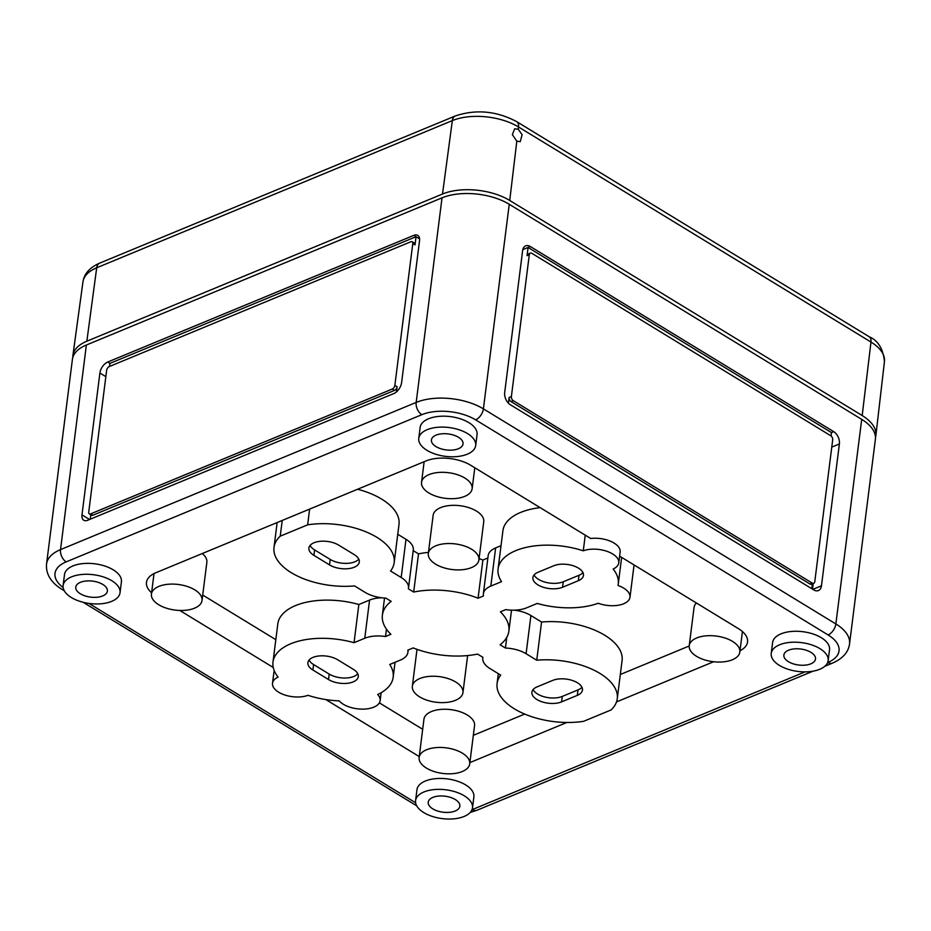 <?xml version="1.0" encoding="UTF-8"?>
<svg xmlns="http://www.w3.org/2000/svg" width="931" height="931" viewBox="0 0 931 931"><rect width="100%" height="100%" fill="white"/><g stroke="black" fill="none" stroke-linecap="round" stroke-linejoin="round"><path stroke-width="1.4" d="M562.568 587.24A17.538 8.868 7.2 0 1 537.92 584.877A17.538 8.868 7.2 0 1 532.904 577.557A17.538 8.868 7.2 0 1 538.037 572.262L553.794 565.745A17.538 8.868 7.2 0 1 573.275 565.78A17.538 8.868 7.2 0 1 583.458 575.428A17.538 8.868 7.2 0 1 578.326 580.723L562.568 587.24L563.255 581.782A17.538 8.868 7.2 0 1 538.607 579.419A17.538 8.868 7.2 0 1 534.103 574.939M561.568 701.881A17.538 8.868 7.2 0 1 536.908 699.518A17.538 8.868 7.2 0 1 531.904 692.198A17.538 8.868 7.2 0 1 537.024 686.903L552.781 680.386A17.538 8.868 7.2 0 1 572.262 680.433A17.538 8.868 7.2 0 1 582.445 690.069A17.538 8.868 7.2 0 1 577.325 695.364L561.568 701.881L562.254 696.423A17.538 8.868 7.2 0 1 537.606 694.061A17.538 8.868 7.2 0 1 533.102 689.58M274.308 670.832A21.355 10.811 -172.8 0 0 273.889 672.357L272.504 683.273A21.355 10.811 7.2 0 1 278.125 677.093A60.573 30.653 7.2 0 1 272.992 662.057A60.573 30.653 7.2 0 1 354.036 642.704L364.766 638.259A25.498 12.906 7.2 0 1 385.515 636.525L390.892 634.302A63.75 32.259 7.2 0 1 382.385 615.077A63.75 32.259 7.2 0 1 391.183 601.368L385.853 598.109A25.498 12.906 7.2 0 1 365.161 592.407L354.536 585.913A60.573 30.653 7.2 0 1 291.322 572.705A60.573 30.653 7.2 0 1 274.005 547.416A60.573 30.653 7.2 0 1 280.243 536.163L307.637 524.84A60.573 30.653 7.2 0 1 394.185 562.592A60.573 30.653 7.2 0 1 390.543 571.017L401.18 577.499A25.498 12.906 7.2 0 1 408.476 588.148A25.498 12.906 7.2 0 1 408.36 588.799L413.69 592.046A63.75 32.259 7.2 0 1 478.069 598.226L483.445 596.003A25.498 12.906 7.2 0 1 483.364 593.792A25.498 12.906 7.2 0 1 490.812 586.099L501.541 581.654A60.573 30.653 7.2 0 1 498.085 568.899A60.573 30.653 7.2 0 1 583.272 550.815A21.355 10.811 7.2 0 1 606.768 551.257A21.355 10.811 7.2 0 1 618.766 562.871A21.355 10.811 7.2 0 1 613.133 569.039A60.573 30.653 7.2 0 1 618.265 584.086A60.573 30.653 7.2 0 1 618.021 585.518A21.681 10.974 7.2 0 1 629.984 597.225A21.681 10.974 7.2 0 1 598.237 603.265A60.573 30.653 7.2 0 1 537.234 603.439L526.504 607.873A25.498 12.906 7.2 0 1 505.754 609.607L500.378 611.842A63.75 32.259 7.2 0 1 508.885 631.055A63.75 32.259 7.2 0 1 500.087 644.776L505.417 648.023A25.498 12.906 7.2 0 1 526.096 653.737L536.733 660.219A60.573 30.653 7.2 0 1 617.265 698.727A60.573 30.653 7.2 0 1 611.015 709.969L583.632 721.304A60.573 30.653 7.2 0 1 514.401 708.84A60.573 30.653 7.2 0 1 497.084 683.54A60.573 30.653 7.2 0 1 500.715 675.126L490.09 668.644A25.498 12.906 7.2 0 1 482.793 657.996A25.498 12.906 7.2 0 1 482.91 657.344L477.58 654.086A63.75 32.259 7.2 0 1 413.201 647.918L407.813 650.141A25.498 12.906 7.2 0 1 407.906 652.352A25.498 12.906 7.2 0 1 400.458 660.044L389.728 664.478A60.573 30.653 7.2 0 1 393.173 677.233A60.573 30.653 7.2 0 1 377.683 694.538A21.681 10.974 7.2 0 1 380.139 700.624A21.681 10.974 7.2 0 1 366.186 708.957A21.681 10.974 7.2 0 1 343.318 704.243A21.681 10.974 7.2 0 1 339.221 700.892A60.573 30.653 7.2 0 1 307.998 695.317A21.355 10.811 7.2 0 1 278.613 692.187A21.355 10.811 7.2 0 1 272.504 683.273M282.233 520.429L280.243 536.163M202.248 553.538A25.498 12.906 7.2 0 1 206.857 562.289L202.027 600.483A25.498 12.906 7.2 0 1 185.63 610.27A25.498 12.906 7.2 0 1 158.724 604.731A25.498 12.906 7.2 0 1 151.427 594.083A25.498 12.906 7.2 0 1 167.836 584.296A25.498 12.906 7.2 0 1 194.742 589.835A25.498 12.906 7.2 0 1 202.027 600.483M419.125 757.438L423.942 719.256A25.498 12.906 7.2 0 1 440.351 709.457A25.498 12.906 7.2 0 1 467.257 714.996A25.498 12.906 7.2 0 1 474.554 725.645L469.724 763.839A25.498 12.906 7.2 0 1 453.316 773.626A25.498 12.906 7.2 0 1 426.421 768.087A25.498 12.906 7.2 0 1 419.125 757.438A25.498 12.906 7.2 0 1 435.522 747.651A25.498 12.906 7.2 0 1 462.428 753.191A25.498 12.906 7.2 0 1 469.724 763.839M455.655 681.969A25.498 12.906 7.2 0 1 462.951 692.617A25.498 12.906 7.2 0 1 446.543 702.416A25.498 12.906 7.2 0 1 419.637 696.877A25.498 12.906 7.2 0 1 412.352 686.228A25.498 12.906 7.2 0 1 428.749 676.441A25.498 12.906 7.2 0 1 455.655 681.969M428.318 553.514L433.136 515.332A25.498 12.906 7.2 0 1 449.545 505.533A25.498 12.906 7.2 0 1 476.451 511.072A25.498 12.906 7.2 0 1 483.748 521.721L478.918 559.915A25.498 12.906 7.2 0 1 462.509 569.702A25.498 12.906 7.2 0 1 435.615 564.163A25.498 12.906 7.2 0 1 428.318 553.514A25.498 12.906 7.2 0 1 444.727 543.727A25.498 12.906 7.2 0 1 471.621 549.267A25.498 12.906 7.2 0 1 478.918 559.915M464.848 478.045A25.498 12.906 7.2 0 1 472.145 488.694A25.498 12.906 7.2 0 1 455.736 498.492A25.498 12.906 7.2 0 1 428.83 492.953A25.498 12.906 7.2 0 1 421.545 482.305A25.498 12.906 7.2 0 1 437.942 472.517A25.498 12.906 7.2 0 1 464.848 478.045M732.546 641.401A25.498 12.906 7.2 0 1 739.842 652.049A25.498 12.906 7.2 0 1 723.434 661.848A25.498 12.906 7.2 0 1 696.528 656.308A25.498 12.906 7.2 0 1 689.231 645.66A25.498 12.906 7.2 0 1 705.64 635.873A25.498 12.906 7.2 0 1 732.546 641.401M415.575 800.613L416.96 789.697A28.686 14.524 7.2 0 1 435.405 778.677A28.686 14.524 7.2 0 1 465.675 784.914A28.686 14.524 7.2 0 1 473.879 796.889L472.506 807.794A28.686 14.524 7.2 0 1 454.049 818.815A28.686 14.524 7.2 0 1 423.78 812.588A28.686 14.524 7.2 0 1 415.575 800.613A28.686 14.524 7.2 0 1 434.032 789.593A28.686 14.524 7.2 0 1 464.301 795.819A28.686 14.524 7.2 0 1 472.506 807.794M63.11 585.518L64.495 574.613A28.686 14.524 7.2 0 1 82.952 563.592A28.686 14.524 7.2 0 1 113.21 569.819A28.686 14.524 7.2 0 1 121.414 581.805L120.041 592.71A28.686 14.524 7.2 0 1 101.584 603.73A28.686 14.524 7.2 0 1 71.315 597.504A28.686 14.524 7.2 0 1 63.11 585.518A28.686 14.524 7.2 0 1 81.567 574.508A28.686 14.524 7.2 0 1 111.836 580.735A28.686 14.524 7.2 0 1 120.041 592.71M771.229 653.434L772.602 642.518A28.686 14.524 7.2 0 1 791.059 631.497A28.686 14.524 7.2 0 1 821.328 637.735A28.686 14.524 7.2 0 1 829.533 649.71L828.148 660.626A28.686 14.524 7.2 0 1 809.702 671.635A28.686 14.524 7.2 0 1 779.433 665.409A28.686 14.524 7.2 0 1 771.229 653.434A28.686 14.524 7.2 0 1 789.686 642.413A28.686 14.524 7.2 0 1 819.943 648.639A28.686 14.524 7.2 0 1 828.148 660.626M418.764 438.338L420.137 427.434A28.686 14.524 7.2 0 1 438.594 416.413A28.686 14.524 7.2 0 1 468.863 422.639A28.686 14.524 7.2 0 1 477.068 434.626L475.694 445.53A28.686 14.524 7.2 0 1 457.237 456.551A28.686 14.524 7.2 0 1 426.968 450.325A28.686 14.524 7.2 0 1 418.764 438.338A28.686 14.524 7.2 0 1 437.221 427.329A28.686 14.524 7.2 0 1 467.49 433.555A28.686 14.524 7.2 0 1 475.694 445.53M80.322 593.769A15.943 8.065 7.2 0 1 75.76 587.158A15.943 8.065 7.2 0 1 85.978 581.002A15.943 8.065 7.2 0 1 102.829 584.459A15.943 8.065 7.2 0 1 107.379 591.15A15.943 8.065 7.2 0 1 97.103 597.237A15.943 8.065 7.2 0 1 80.322 593.769M435.976 446.589A15.943 8.065 7.2 0 1 431.402 439.979A15.943 8.065 7.2 0 1 441.631 433.823A15.943 8.065 7.2 0 1 458.483 437.279A15.943 8.065 7.2 0 1 463.033 443.971A15.943 8.065 7.2 0 1 452.745 450.057A15.943 8.065 7.2 0 1 435.976 446.589M788.429 661.685A15.943 8.065 7.2 0 1 783.867 655.063A15.943 8.065 7.2 0 1 794.085 648.907A15.943 8.065 7.2 0 1 810.948 652.363A15.943 8.065 7.2 0 1 815.498 659.067A15.943 8.065 7.2 0 1 805.21 665.141A15.943 8.065 7.2 0 1 788.429 661.685M432.787 808.864A15.943 8.065 7.2 0 1 428.225 802.243A15.943 8.065 7.2 0 1 438.443 796.086A15.943 8.065 7.2 0 1 455.294 799.543A15.943 8.065 7.2 0 1 459.844 806.246A15.943 8.065 7.2 0 1 449.557 812.321A15.943 8.065 7.2 0 1 432.787 808.864M393.825 393.569L87.7 520.254A9.566 5.481 121.4 0 1 83.755 520.243A9.566 5.481 121.4 0 1 81.986 514.866L99.896 373.028A9.566 5.481 121.4 0 1 107.682 362.043L413.818 235.357A9.566 5.481 121.4 0 1 417.763 235.38A9.566 5.481 121.4 0 1 419.532 240.745L401.61 382.594A9.566 5.481 121.4 0 1 393.825 393.569M849.538 643.926C848.444 652.189 842.764 658.578 832.523 663.105A9.566 6.168 -112.5 0 1 827.834 662.453A38.252 19.353 -172.8 0 0 828.078 634.93L475.613 419.846A38.252 19.353 7.2 0 0 421.836 414.691A9.566 6.168 -112.5 0 1 416.18 402.425L60.527 549.604A47.818 24.194 -172.8 0 0 46.55 564.023L72.397 359.447A47.818 24.194 -172.8 0 1 86.374 345.017L442.027 197.838A47.818 24.194 -172.8 0 1 509.245 204.285L861.71 419.369A47.818 24.194 7.2 0 1 875.384 439.339L849.538 643.926A47.818 24.194 -172.8 0 0 835.863 623.956L483.398 408.872L509.245 204.285M530.344 246.54A9.566 6.168 67.5 0 0 525.654 245.877A9.566 6.168 67.5 0 0 522.617 250.637L504.695 392.486A9.566 6.168 67.5 0 0 510.351 404.752L813.741 589.893A9.566 6.168 67.5 0 0 818.43 590.545A9.566 6.168 67.5 0 0 821.468 585.785L839.39 443.947A9.566 6.168 67.5 0 0 833.722 431.67L530.344 246.54L522.791 249.659M618.766 562.871L620.139 551.955A21.355 10.811 -172.8 0 0 590.708 538.49L470.725 465.279A31.875 16.13 7.2 0 0 425.909 460.973L155.803 572.763A31.875 16.13 7.2 0 0 146.481 582.375A31.875 16.13 7.2 0 0 151.59 592.779M619.615 556.133L738.423 628.634A31.875 16.13 7.2 0 1 747.546 641.948A31.875 16.13 7.2 0 1 740.005 650.746M713.612 661.743L616.508 701.927M566.874 722.468L469.876 762.605M419.229 756.566L325.838 699.577M273.249 667.48L179.799 610.457M312.897 670.006A17.538 8.868 7.2 0 1 307.882 662.686A17.538 8.868 7.2 0 1 319.158 655.948A17.538 8.868 7.2 0 1 337.662 659.753L353.28 669.284A17.538 8.868 7.2 0 1 358.284 676.604A17.538 8.868 7.2 0 1 347.007 683.342A17.538 8.868 7.2 0 1 328.515 679.537L312.897 670.006L313.584 664.548A17.538 8.868 7.2 0 1 309.08 660.067M313.91 555.365A17.538 8.868 7.2 0 1 308.894 548.045A17.538 8.868 7.2 0 1 320.171 541.307A17.538 8.868 7.2 0 1 338.663 545.112L354.28 554.643A17.538 8.868 7.2 0 1 359.296 561.963A17.538 8.868 7.2 0 1 348.019 568.701A17.538 8.868 7.2 0 1 329.516 564.896L313.91 555.365L314.597 549.907A17.538 8.868 7.2 0 1 310.093 545.426M508.419 403.17L509.141 397.502A3.189 2.06 67.5 0 0 511.026 401.587L809.947 584.005A3.189 2.06 67.5 0 0 811.506 584.226L813.764 583.283A3.189 2.06 67.5 0 0 814.776 581.7L832.686 439.863A3.189 2.06 67.5 0 0 830.801 435.766L531.88 253.348A3.189 2.06 67.5 0 0 530.321 253.139A3.189 2.06 67.5 0 0 529.308 254.722L511.387 396.571A3.189 2.06 67.5 0 0 513.272 400.656L812.193 583.074A3.189 2.06 67.5 0 0 813.764 583.283M812.367 583.865L811.762 588.683M109.532 366.453L109.916 363.404L416.041 236.718L415.017 244.911L412.782 243.55L394.86 385.387A3.189 1.827 121.4 0 1 392.265 389.053L90.644 513.877A3.189 1.827 121.4 0 1 89.329 513.865A3.189 1.827 121.4 0 1 88.736 512.073L106.658 370.235A3.189 1.827 121.4 0 1 109.253 366.57L410.874 241.746A3.189 1.827 121.4 0 1 412.189 241.757A3.189 1.827 121.4 0 1 412.782 243.55M412.189 241.757L414.423 243.119A3.189 1.827 121.4 0 1 415.017 244.911M89.329 513.865L91.552 515.227A3.189 1.827 121.4 0 0 92.867 515.239L394.5 390.415A3.189 1.827 121.4 0 0 397.095 386.749L396.443 391.928M90.237 519.207L90.796 514.762M275.82 639.667L202.714 595.06M272.992 662.057L277.822 623.863A60.573 30.653 7.2 0 1 358.854 604.51L369.584 600.076A25.498 12.906 7.2 0 1 381.745 597.783M357.585 489.252A60.573 30.653 7.2 0 1 399.003 524.409L394.185 562.592M397.758 534.278L405.997 539.317A25.498 12.906 7.2 0 1 413.294 549.965L408.476 588.148M413.213 550.628L418.508 553.864A63.75 32.259 7.2 0 1 428.458 552.386M479.081 558.612A63.75 32.259 7.2 0 1 482.898 560.031L487.879 557.972M483.364 593.792L488.181 555.598A25.498 12.906 7.2 0 1 495.641 547.905L501.029 545.682M498.085 568.899L502.915 530.717A60.573 30.653 7.2 0 1 540.155 507.639M689.231 645.66L694.061 607.478A25.498 12.906 7.2 0 1 696.423 602.997M514.343 610.166A25.498 12.906 7.2 0 1 530.926 615.542L541.563 622.036A60.573 30.653 7.2 0 1 622.083 660.533L617.265 698.727M422.674 729.287L379.359 702.858M689.196 645.998L620.325 674.498M524.712 714.065L473.32 735.327M585.25 535.162L583.272 550.815M358.854 604.51L354.036 642.704M386.446 629.135L385.515 636.525M309.616 509.106L307.637 524.84M418.508 553.864L413.69 592.046M482.898 560.031L478.069 598.226M506.767 637.363L505.417 648.023M541.563 622.036L536.733 660.219M419.59 238.883L413.818 235.357M831.057 435.941L831.476 432.601L528.086 247.471L527.051 255.653L529.308 254.722M812.507 589.137L813.217 583.516M530.321 253.139L528.063 254.07A3.189 2.06 67.5 0 0 527.051 255.653M358.784 559.135A17.538 8.868 7.2 0 1 330.214 559.438L314.597 549.907M581.933 687.241A17.538 8.868 7.2 0 1 578.011 689.906L562.254 696.423M357.772 673.776A17.538 8.868 7.2 0 1 329.202 674.079L313.584 664.548M582.946 572.6A17.538 8.868 7.2 0 1 579.012 575.265L563.255 581.782M516.81 141.175L512.364 134.646L514.657 128.792L518.241 129.211L522.116 134.716L520.243 141.663L516.81 141.175L509.734 200.468A47.818 24.194 -172.8 0 0 442.504 194.02L86.851 341.2A47.818 24.194 7.2 0 0 72.897 355.502A47.818 24.194 7.2 0 0 72.781 357.551M869.193 336.754L516.728 121.67A9.566 5.481 121.4 0 1 518.509 126.965L870.974 342.049A47.062 23.822 7.2 0 1 884.45 361.577C883.135 348.776 878.049 340.502 869.193 336.754A9.566 5.481 121.4 0 1 870.974 342.049L862.187 415.552A47.818 24.194 7.2 0 1 875.885 435.394A47.818 24.194 7.2 0 1 875.477 437.407M862.187 415.552L509.734 200.468M475.613 419.846A9.566 5.481 -58.6 0 0 483.398 408.872A47.818 24.194 7.2 0 0 416.18 402.425L442.027 197.838M86.374 345.017L60.527 549.604A9.566 6.168 -112.5 0 0 66.182 561.87A38.252 19.353 -172.8 0 0 63.133 587.496M828.078 634.93A9.566 5.481 -58.6 0 0 835.863 623.956L861.71 419.369M421.836 414.691L66.182 561.87M415.622 802.766L88.934 603.404M805.071 671.868L472.192 809.633A38.252 19.353 7.2 0 1 472.005 809.702M369.584 600.076L364.766 638.259M405.997 539.317L401.18 577.499M495.641 547.905L490.812 586.099M530.926 615.542L526.096 653.737M89.551 519.498L81.986 514.866M105.843 376.648L99.896 373.028M109.916 363.404L107.682 362.043M397.095 386.749L394.86 385.387M394.5 390.415L392.265 389.053M92.867 515.239L90.644 513.877M831.476 432.601L833.722 431.67M831.779 447.089L839.39 443.947M812.856 589.346L821.468 585.785M809.947 584.005L812.193 583.074M511.026 401.587L513.272 400.656M509.141 397.502L511.387 396.571M330.214 559.438L329.516 564.896M578.011 689.906L577.325 695.364M329.202 674.079L328.515 679.537M579.012 575.265L578.326 580.723M83.173 602.287L414.458 804.454A9.566 5.481 -58.6 0 0 416.273 804.931M64.251 590.731L61.993 589.358A9.566 5.481 -58.6 0 0 63.808 589.847M812.984 671.193L476.881 810.284A9.566 6.168 -112.5 0 1 472.192 809.633M99.722 263.112A9.566 6.168 67.5 0 0 96.696 267.791A47.062 23.822 7.2 0 0 82.952 281.872C84.162 273.726 89.748 267.476 99.722 263.112L455.375 115.933A9.566 6.168 67.5 0 0 452.338 120.611A47.062 23.822 -172.8 0 1 518.509 126.965L518.241 129.211M442.504 194.02L452.338 120.611L96.696 267.791L86.851 341.2M498.329 673.672L497.084 683.54M277.147 522.535L274.005 547.416M467.63 655.564L462.951 692.617M474.787 467.746L472.145 488.694M742.426 631.544L739.842 652.049M621.64 557.366L618.265 584.086M424.14 461.706L421.545 482.305M417.007 649.349L412.352 686.228M154.022 573.577L151.427 594.083M381.128 692.722L380.139 700.624M384.538 598.039L382.385 615.077M634.069 564.954L629.984 597.225M511.526 610.154L508.885 631.055M482.875 657.321L482.793 657.996M408.209 649.978L407.906 652.352M395.07 662.267L393.173 677.233M832.523 663.105L824.796 666.305M414.458 804.454L416.657 805.722M470.19 812.484L476.881 810.284M46.55 564.023C45.363 577.208 55.453 585.448 61.993 589.358M884.45 361.577L875.885 435.394M455.375 115.933C476.102 109.055 496.56 110.964 516.728 121.67M82.952 281.872L72.897 355.502"/></g></svg>

